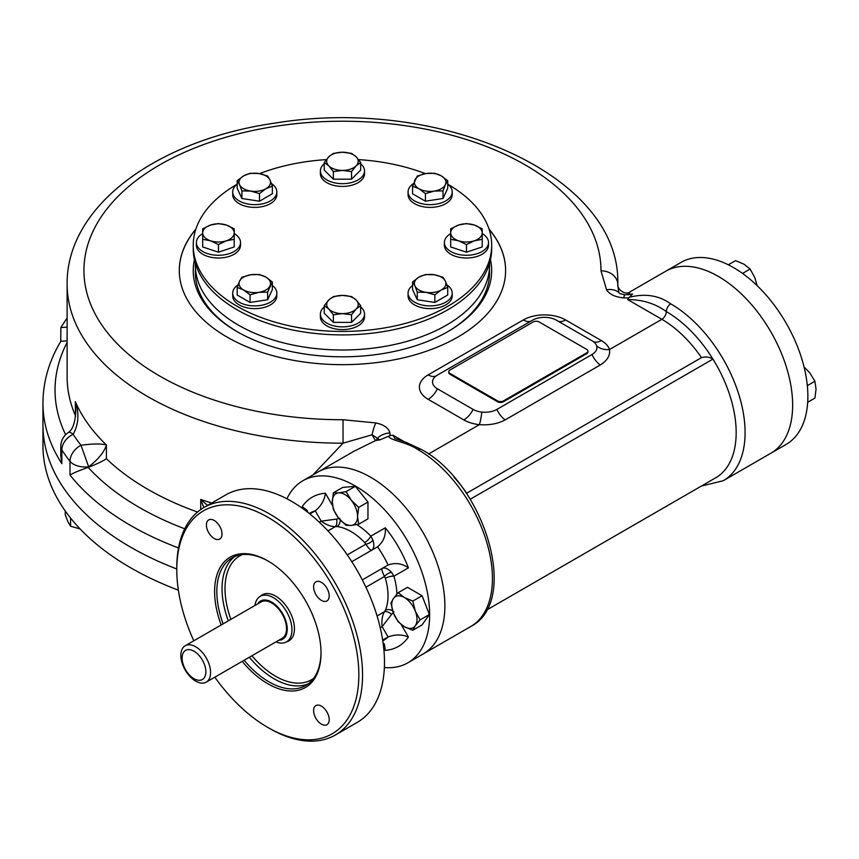 <?xml version="1.0" encoding="UTF-8"?>
<svg xmlns="http://www.w3.org/2000/svg" width="859" height="859" viewBox="0 0 859 859"><rect width="100%" height="100%" fill="white"/><g stroke="black" fill="none" stroke-linecap="round" stroke-linejoin="round"><path stroke-width="1.29" d="M586.708 352.834L503.481 400.885A4.198 2.427 180 0 1 497.544 400.885L449.976 373.429A4.198 2.427 180 0 1 448.752 371.711A4.198 2.427 180 0 1 449.976 370.004L533.203 321.953A4.198 2.427 180 0 1 539.151 321.953L586.708 349.409A4.198 2.427 180 0 1 587.943 351.127A4.198 2.427 180 0 1 586.708 352.834L586.708 353.693A4.198 2.427 180 0 0 587.943 351.986A4.198 2.427 180 0 0 587.878 351.556M449.976 373.429L449.976 374.288A4.198 2.427 180 0 1 448.752 372.57A4.198 2.427 180 0 1 448.817 372.14M503.481 400.885L503.481 401.744A4.198 2.427 180 0 1 497.544 401.744L449.976 374.288M503.481 401.744L586.708 353.693M489.576 263.165L489.576 265.066A147.125 84.944 180 0 1 446.487 325.121A147.125 84.944 180 0 1 286.154 343.536A147.125 84.944 180 0 1 195.326 265.066L195.326 263.165M278.788 640.256A22.066 12.745 -120 0 0 287.25 629.121A22.066 12.745 -120 0 0 275.32 604.715A22.066 12.745 -120 0 0 257.775 603.845M275.986 641.866A26.275 15.172 -120 0 0 286.498 641.866A26.275 15.172 -120 0 0 291.942 629.84A26.275 15.172 -120 0 0 280.474 603.405A26.275 15.172 -120 0 0 260.223 596.361A26.275 15.172 -120 0 0 254.973 605.466M205.881 671.802A16.815 9.707 -120 0 0 188.046 649.619A16.815 9.707 -120 0 0 188.046 673.402A16.815 9.707 -120 0 0 205.881 671.802M210.573 672.533A21.013 12.133 -120 0 0 201.393 651.38A21.013 12.133 -120 0 0 185.2 645.753A21.013 12.133 -120 0 0 185.2 670.02A21.013 12.133 -120 0 0 206.214 682.153A21.013 12.133 -120 0 0 210.573 672.533M185.2 645.753L261.136 601.901A21.013 12.133 60 0 1 271.648 602.943A21.013 12.133 60 0 1 286.509 628.691A21.013 12.133 60 0 1 282.149 638.312L206.214 682.153M489.329 269.994A147.125 84.944 180 0 1 489.566 273.645M195.347 273.645A147.125 84.944 180 0 1 195.573 269.994M178.361 590.176A299.501 172.917 180 0 1 130.675 567.788A299.501 172.917 180 0 1 42.95 445.52L42.95 424.926A299.501 172.917 0 0 0 176.782 568.98A299.501 172.917 180 0 1 130.675 547.194A299.501 172.917 180 0 1 42.95 424.926L42.95 403.225A299.501 172.917 180 0 0 61.837 463.656L60.774 455.592L60.774 446.54A16.815 9.707 0 0 0 61.837 449.933L61.837 463.656M242.195 661.376A75.248 43.444 -120 0 0 321.019 653.044A75.248 43.444 -120 0 0 267.815 560.884A75.248 43.444 -120 0 0 221.182 624.976M268.373 561.217A73.67 42.531 -120 0 0 232.091 557.878A73.67 42.531 -120 0 0 223.115 623.859M244.128 660.26A73.67 42.531 -120 0 0 305.761 685.471A73.67 42.531 -120 0 0 321.008 652.389M214.814 677.193A128.732 74.325 -120 0 0 267.804 727.433L269.672 728.507A131.363 75.839 -120 0 0 335.354 735.014A131.363 75.839 -120 0 0 362.552 674.873A131.363 75.839 -120 0 0 305.213 542.684A131.363 75.839 -120 0 0 203.991 507.486A131.363 75.839 -120 0 0 176.782 567.616L176.782 569.764A128.732 74.325 -120 0 0 193.801 640.782M267.804 727.433A128.732 74.325 -120 0 0 358.837 674.873A128.732 74.325 -120 0 0 267.815 517.215A128.732 74.325 -120 0 0 176.782 569.764M214.213 520.479A11.038 6.367 -120 0 0 208.694 519.931A11.038 6.367 -120 0 0 208.694 532.677A11.038 6.367 -120 0 0 219.732 539.044A11.038 6.367 -120 0 0 221.429 530.207A11.038 6.367 -120 0 0 214.213 520.479M329.212 595.878A11.038 6.367 -120 0 0 324.391 584.775A11.038 6.367 -120 0 0 315.887 581.822A11.038 6.367 -120 0 0 315.887 594.568A11.038 6.367 -120 0 0 326.925 600.935A11.038 6.367 -120 0 0 329.212 595.878M321.406 724.158A11.038 6.367 -120 0 0 326.925 724.706A11.038 6.367 -120 0 0 326.925 711.971A11.038 6.367 -120 0 0 315.887 705.593A11.038 6.367 -120 0 0 314.201 714.441A11.038 6.367 -120 0 0 321.406 724.158M340.11 519.899A6.303 4.735 -83.5 0 1 337.039 526.556L335.343 526.61C330.844 526.599 326.141 524.785 321.212 521.155L315.264 510.858L309.852 513.972M327.945 530.883L335.343 526.61A6.303 3.318 83.2 0 0 336.567 519.094L321.212 521.155L319.323 522.24M339.831 518.245L336.567 519.094M332.562 505.65L325.389 493.227C324.541 500.056 321.169 505.93 315.264 510.858A73.563 42.467 -120 0 0 309.637 513.231L309.229 513.467M325.389 493.227A86.168 49.758 -120 0 0 302.261 506.574L307.135 510.375L307.758 512.308M372.935 540.096C374.47 545.121 374.041 548.504 371.636 550.243C370.648 550.469 368.715 548.45 365.827 544.209L364.71 542.544A6.303 2.019 136.1 0 0 370.83 536.145L372.935 540.096A6.303 2.942 -24.8 0 1 365.827 544.209L347.283 554.914M383.662 647.546L385.283 650.36L384.424 644.239L383.06 642.736M385.283 650.36A86.168 49.758 -120 0 0 408.401 637.013C402.066 634.318 395.29 634.307 388.075 636.959L382.663 640.084M393.948 611.984L391.586 614.389A6.303 3.318 36.8 0 0 384.467 611.694L385.358 610.255A6.303 4.735 -156.5 0 1 392.67 610.921M382.792 640.878L383.2 640.642A73.563 42.467 -120 0 0 388.075 636.959L382.126 626.662L391.586 614.389M380.236 627.746L382.126 626.662C381.45 620.585 382.234 615.592 384.467 611.694L377.069 615.967M362.315 579.889L388.075 565.018L362.315 579.889M396.922 594.127A58.852 33.973 -120 0 0 393.948 576.196A6.303 2.019 -16.1 0 0 385.358 578.29L384.467 576.496C382.234 571.858 381.45 569.173 382.126 568.454C384.832 567.219 387.989 568.54 391.586 572.395A6.303 2.942 144.8 0 0 384.467 576.496L365.923 587.202M408.401 567.853A86.168 49.758 -120 0 0 385.283 527.802C385.97 535.522 383.404 541.857 377.563 546.818A73.563 42.467 -120 0 1 388.075 565.018C395.29 562.452 402.066 563.386 408.401 567.853L393.948 576.196L391.586 572.395M377.563 546.818L351.803 561.689M384.36 667.54A105.088 60.678 -120 0 0 407.875 662.804A105.088 60.678 -120 0 0 429.64 614.69A105.088 60.678 -120 0 0 383.769 508.936A105.088 60.678 -120 0 0 302.787 480.782A105.088 60.678 -120 0 0 286.927 498.778M444.876 605.896A105.088 60.678 -120 0 0 399.006 500.142A105.088 60.678 -120 0 0 318.023 471.988A105.088 60.678 60 0 1 399.006 500.142A105.088 60.678 60 0 1 444.876 605.896A105.088 60.678 60 0 1 423.111 654.01A105.088 60.678 -120 0 0 444.876 605.896M286.627 641.802A26.618 15.365 -120 0 0 294.433 628.681A26.618 15.365 -120 0 0 281.398 600.484A26.618 15.365 -120 0 0 260.352 596.296M335.354 735.014L357.269 722.355A131.363 75.839 -120 0 0 384.478 662.225A131.363 75.839 -120 0 0 327.139 530.024A131.363 75.839 -120 0 0 225.906 494.827L203.991 507.486M389.932 432.925A16.815 13.658 -9.7 0 0 377.509 438.154A6.303 5.068 -103.1 0 1 375.415 440.667L372.097 434.794A16.815 4.112 -79.7 0 1 375.931 422.95C383.952 424.69 388.622 428.018 389.932 432.925L390.018 435.653L379.85 439.894L372.097 434.794L343.052 443.169A275.331 158.958 180 0 1 67.12 284.2C66.336 205.215 158.582 139.48 275.406 123.052C438.358 96.058 620.993 173.507 617.793 284.2A275.331 158.958 180 0 1 617.793 284.554L617.793 284.608C617.127 289.15 625.427 296.011 630.313 291.684L681.026 262.414A105.088 60.678 60 0 1 733.565 267.611A105.088 60.678 60 0 1 802.22 360.222A105.088 60.678 60 0 1 786.114 444.425L770.877 453.23A105.088 60.678 -120 0 0 792.642 405.115A105.088 60.678 -120 0 0 746.772 299.362A105.088 60.678 -120 0 0 665.789 271.208A105.088 60.678 60 0 1 718.328 276.405A105.088 60.678 60 0 1 786.984 369.016A105.088 60.678 60 0 1 770.877 453.23L723.321 480.686A105.088 60.678 -120 0 0 739.427 396.471A105.088 60.678 -120 0 0 670.772 303.871C659.132 295.464 645.367 293.252 629.464 297.225L632.503 294.025L624.783 294.83A16.815 1.342 93.3 0 0 623.827 297.89C615.345 297.139 609.589 294.444 606.551 289.805L600.978 270.8A16.815 13.733 -179.8 0 1 617.793 284.554L618.738 292.393A16.815 13.1 151.5 0 0 606.551 289.805M757.058 285.575L754.911 277.79L750.132 269.05L743.969 264.185L735.551 260.621L728.314 264.797M750.132 269.05L742.541 273.43M807.685 402.28L814.923 398.104L816.05 389.03L814.923 381.256L809.736 372.752L804.067 366.997M814.923 381.256L807.331 385.637M404.374 626.705A17.867 10.319 60 0 1 393.433 613.101L390.92 603.05L393.433 598.508L398.211 592.667L404.374 597.531A17.867 10.319 60 0 1 415.316 611.146A17.867 10.319 60 0 1 415.316 625.728A17.867 10.319 60 0 1 404.374 626.705L398.211 621.841L393.433 613.101A17.867 10.319 60 0 1 393.433 598.508A17.867 10.319 -120 0 1 404.374 597.531L412.803 601.096L415.316 611.146L420.094 619.887L415.316 625.728L412.803 630.27L404.374 626.705M398.211 592.667L407.488 587.32L422.07 595.738L429.371 614.539L422.07 624.912L412.803 630.27M412.803 601.096L422.07 595.738M420.094 619.887L429.371 614.539M357.559 516.452A17.867 10.319 60 0 1 351.245 525.429L346.059 525.343L338.618 518.138L333.421 509.634L332.293 501.86A17.867 10.319 60 0 1 338.618 492.873A17.867 10.319 60 0 1 351.245 500.163A17.867 10.319 60 0 1 357.559 516.452L358.686 524.215L351.245 525.429A17.867 10.319 60 0 1 338.618 518.138A17.867 10.319 -120 0 1 332.293 501.86L333.421 492.787L338.618 492.873L346.059 491.659L351.245 500.163L358.686 507.379L357.559 516.452M333.421 492.787L342.698 487.429L355.336 486.301L367.963 502.021L367.963 518.857L358.686 524.215M346.059 491.659L355.336 486.301M358.686 507.379L367.963 502.021M447.743 184.223A149.23 86.158 180 0 1 491.681 245.277A149.23 86.158 180 0 1 399.564 324.874A149.23 86.158 180 0 1 236.934 306.201A149.23 86.158 180 0 1 193.232 245.277A149.23 86.158 180 0 1 237.159 184.223M259.579 173.625A149.23 86.158 180 0 1 326.313 159.624M358.59 159.624A149.23 86.158 180 0 1 425.323 173.625M491.681 245.277L491.681 248.756A149.23 86.158 180 0 1 399.564 328.353A149.23 86.158 180 0 1 236.934 309.68A149.23 86.158 180 0 1 193.232 248.756L193.232 245.277M441.29 175.859A15.763 9.105 180 0 1 445.37 184.653L443.008 190.881L434.224 191.085A15.763 9.105 180 0 1 418.988 188.733A15.763 9.105 180 0 1 414.918 179.939A15.763 9.105 180 0 1 426.064 173.507L434.847 173.293L441.29 175.859L447.722 180.723L445.37 184.653A15.763 9.105 180 0 1 434.224 191.085L425.43 193.597L418.988 188.733L412.556 186.167L417.27 176.009L426.064 173.507A15.763 9.105 0 0 1 441.29 175.859M447.722 184.202A22.066 12.745 180 0 1 452.21 191.901A22.066 12.745 180 0 1 430.144 204.646A22.066 12.745 180 0 1 408.068 191.901A22.066 12.745 180 0 1 413.447 183.568M447.722 180.723L447.722 188.336L443.008 198.493L425.43 201.21L412.556 193.78L412.556 186.167M452.21 191.901L452.21 194.649A22.066 12.745 180 0 1 430.144 207.395A22.066 12.745 180 0 1 408.068 194.649L408.068 191.901M443.008 190.881L443.008 198.493M425.43 193.597L425.43 201.21M342.451 152.226A15.763 9.105 180 0 1 356.109 156.778L360.651 162.48L356.109 165.873A15.763 9.105 180 0 1 342.451 170.426A15.763 9.105 180 0 1 328.804 165.873A15.763 9.105 180 0 1 328.804 156.778L333.356 153.374L342.451 152.226L351.556 153.374L356.109 156.778A15.763 9.105 180 0 1 356.109 165.873L351.556 171.575L342.451 170.426L333.356 171.575L328.804 165.873L324.251 162.48L328.804 156.778A15.763 9.105 0 0 1 342.451 152.226M360.651 162.48L360.651 170.093L351.556 179.187L333.356 179.187L324.251 170.093L324.251 162.48M360.651 163.736A22.066 12.745 180 0 1 364.527 170.941A22.066 12.745 180 0 1 342.451 183.676A22.066 12.745 180 0 1 320.386 170.941A22.066 12.745 180 0 1 324.251 163.736M320.386 170.941L320.386 173.679A22.066 12.745 180 0 0 342.451 186.424A22.066 12.745 180 0 0 364.527 173.679L364.527 170.941M351.556 171.575L351.556 179.187M333.356 171.575L333.356 179.187M243.623 175.859A15.763 9.105 180 0 1 258.849 173.507L267.643 176.009L269.994 179.939A15.763 9.105 180 0 1 265.914 188.733A15.763 9.105 180 0 1 250.688 191.085A15.763 9.105 180 0 1 239.543 184.653L237.191 180.723L243.623 175.859L250.055 173.293L258.849 173.507A15.763 9.105 180 0 1 269.994 179.939L272.346 186.167L265.914 188.733L259.482 193.597L250.688 191.085L241.894 190.881L239.543 184.653A15.763 9.105 0 0 1 243.623 175.859M272.346 186.167L272.346 193.78L259.482 201.21L241.894 198.493L237.191 188.336L237.191 180.723M271.465 183.568A22.066 12.745 180 0 1 276.834 191.901A22.066 12.745 180 0 1 263.219 203.68A22.066 12.745 180 0 1 239.167 200.909A22.066 12.745 180 0 1 232.703 191.901A22.066 12.745 180 0 1 237.191 184.202M276.834 191.901L276.834 194.649A22.066 12.745 180 0 1 263.219 206.418A22.066 12.745 180 0 1 239.167 203.658A22.066 12.745 180 0 1 232.703 194.649L232.703 191.901M259.482 193.597L259.482 201.21M241.894 190.881L241.894 198.493M202.681 232.918A15.763 9.105 180 0 1 210.562 225.037L218.444 223.565L226.336 225.037A15.763 9.105 180 0 1 234.217 232.918A15.763 9.105 180 0 1 226.336 240.799A15.763 9.105 180 0 1 210.562 240.799L202.681 239.328L202.681 228.816L210.562 225.037A15.763 9.105 180 0 1 226.336 225.037L234.217 228.816L234.217 239.328L226.336 240.799L218.444 244.579L210.562 240.799A15.763 9.105 0 0 1 202.681 232.918M234.217 236.429L234.217 246.941L218.444 252.192L202.681 246.941L202.681 236.429M234.217 233.616A22.066 12.745 180 0 1 240.52 242.528A22.066 12.745 180 0 1 218.444 255.273A22.066 12.745 180 0 1 196.378 242.528A22.066 12.745 180 0 1 202.681 233.616M240.52 242.528L240.52 245.277A22.066 12.745 180 0 1 218.444 258.011A22.066 12.745 180 0 1 196.378 245.277L196.378 242.528M218.444 244.579L218.444 252.192M243.623 289.977A15.763 9.105 180 0 1 239.543 281.194L241.894 277.264L250.688 274.751A15.763 9.105 180 0 1 265.914 277.113A15.763 9.105 180 0 1 269.994 285.897A15.763 9.105 180 0 1 258.849 292.339L250.055 294.841L243.623 289.977L237.191 287.411L239.543 281.194A15.763 9.105 180 0 1 250.688 274.751L259.482 274.547L265.914 277.113L272.346 281.977L267.643 292.124L258.849 292.339A15.763 9.105 0 0 1 243.623 289.977M272.346 281.977L272.346 289.59L267.643 299.737L250.055 302.454L237.191 295.024L237.191 287.411M272.346 285.456A22.066 12.745 180 0 1 276.834 293.155A22.066 12.745 180 0 1 270.37 302.164A22.066 12.745 180 0 1 246.329 304.924A22.066 12.745 180 0 1 232.703 293.155A22.066 12.745 180 0 1 238.072 284.823M276.834 293.155L276.834 295.904A22.066 12.745 180 0 1 270.37 304.913A22.066 12.745 180 0 1 246.329 307.672A22.066 12.745 180 0 1 232.703 295.904L232.703 293.155M267.643 292.124L267.643 299.737M250.055 294.841L250.055 302.454M342.451 313.61A15.763 9.105 180 0 1 328.804 309.068L324.251 305.664L328.804 299.963A15.763 9.105 180 0 1 342.451 295.41A15.763 9.105 180 0 1 356.109 299.963A15.763 9.105 180 0 1 356.109 309.068L351.556 314.759L342.451 313.61L333.356 314.759L328.804 309.068A15.763 9.105 180 0 1 328.804 299.963L333.356 296.559L342.451 295.41L351.556 296.559L356.109 299.963L360.651 305.664L356.109 309.068A15.763 9.105 0 0 1 342.451 313.61M360.651 306.921A22.066 12.745 180 0 1 364.527 314.126A22.066 12.745 180 0 1 342.451 326.86A22.066 12.745 180 0 1 320.386 314.126A22.066 12.745 180 0 1 324.251 306.921M360.651 305.664L360.651 313.277L351.556 322.383L333.356 322.383L324.251 313.277L324.251 305.664M364.527 314.126L364.527 316.874A22.066 12.745 180 0 1 342.451 329.609A22.066 12.745 180 0 1 320.386 316.874L320.386 314.126M351.556 314.759L351.556 322.383M333.356 314.759L333.356 322.383M441.29 289.977A15.763 9.105 180 0 1 426.064 292.339L417.27 292.124L414.918 285.897A15.763 9.105 180 0 1 418.988 277.113A15.763 9.105 180 0 1 434.224 274.751A15.763 9.105 180 0 1 445.37 281.194L447.722 287.411L441.29 289.977L434.847 294.841L426.064 292.339A15.763 9.105 180 0 1 414.918 285.897L412.556 281.977L418.988 277.113L425.43 274.547L434.224 274.751L443.008 277.264L445.37 281.194A15.763 9.105 0 0 1 441.29 289.977M446.83 284.823A22.066 12.745 180 0 1 452.21 293.155A22.066 12.745 180 0 1 430.144 305.901A22.066 12.745 180 0 1 408.068 293.155A22.066 12.745 180 0 1 412.556 285.456M447.722 287.411L447.722 295.024L434.847 302.454L417.27 299.737L412.556 289.59L412.556 281.977M452.21 293.155L452.21 295.904A22.066 12.745 180 0 1 430.144 308.639A22.066 12.745 180 0 1 408.068 295.904L408.068 293.155M417.27 292.124L417.27 299.737M434.847 294.841L434.847 302.454M482.221 232.918A15.763 9.105 180 0 1 474.34 240.799L466.458 244.579L458.577 240.799A15.763 9.105 180 0 1 450.696 232.918A15.763 9.105 180 0 1 458.577 225.037A15.763 9.105 180 0 1 474.34 225.037L482.221 228.816L482.221 239.328L474.34 240.799A15.763 9.105 180 0 1 458.577 240.799L450.696 239.328L450.696 228.816L458.577 225.037L466.458 223.565L474.34 225.037A15.763 9.105 0 0 1 482.221 232.918M482.221 233.616A22.066 12.745 180 0 1 488.524 242.528A22.066 12.745 180 0 1 466.458 255.273A22.066 12.745 180 0 1 444.393 242.528A22.066 12.745 180 0 1 450.696 233.616M482.221 236.429L482.221 246.941L466.458 252.192L450.696 246.941L450.696 236.429M488.524 242.528L488.524 245.277A22.066 12.745 180 0 1 466.458 258.011A22.066 12.745 180 0 1 444.393 245.277L444.393 242.528M466.458 244.579L466.458 252.192M65.241 510.976L65.241 514.681L67.915 521.735L70.578 526.18L80.123 528.961M70.578 526.18L70.578 518.063M489.447 268.717A147.125 84.944 180 0 1 489.576 272.367A147.125 84.944 180 0 1 447.228 331.993M237.685 331.993A147.125 84.944 180 0 1 195.326 272.367A147.125 84.944 180 0 1 195.465 268.717M490.468 259.708A149.23 86.158 180 0 1 447.979 331.563A149.23 86.158 180 0 1 236.934 331.563A149.23 86.158 180 0 1 194.435 259.708M489.125 229.385A163.156 94.189 180 0 1 505.607 270.564M179.306 270.564A163.156 94.189 180 0 1 195.788 229.385M486.441 610.158L715.708 477.797A98.785 57.038 -120 0 0 712.938 359.094A98.785 57.038 -120 0 0 666.316 311.592C655.267 303.549 642.392 299.555 627.704 299.598L628.563 297.933L623.827 297.89M404.02 441.59L392.896 435.169L390.018 435.653M489.029 229.106A163.156 94.189 180 0 1 342.451 364.667A163.156 94.189 180 0 1 195.873 229.106M437.446 388.816L473.116 409.41A16.815 9.707 0 0 0 481.845 412.073A16.815 2.577 -83.7 0 1 479.376 424.668A29.936 17.287 180 0 1 463.828 419.911L428.158 399.317A29.936 17.287 180 0 1 428.158 374.878L523.281 319.956A29.936 17.287 180 0 1 565.619 319.956L601.289 340.551A29.936 17.287 180 0 1 609.525 349.527C610.341 355.508 607.249 360.662 600.248 365A16.815 9.707 60 0 1 592.012 354.488A16.815 9.707 0 0 0 596.629 345.801A16.815 9.707 0 0 0 593.977 342.129A16.815 9.707 0 0 0 592.012 340.765L556.342 320.171A16.815 9.707 0 0 0 532.559 320.171L437.446 375.082A16.815 9.707 0 0 0 435.47 376.457A16.815 9.707 0 0 0 437.446 388.816A16.815 9.707 -60 0 1 428.158 399.317M481.845 412.073A16.815 9.707 0 0 0 496.889 409.41A16.815 9.707 60 0 0 505.135 419.911C497.973 423.777 489.383 425.366 479.376 424.668L428.534 454.024M496.889 409.41L592.012 354.488M627.704 299.598L661.859 319.312L609.525 349.527A16.815 13.486 -18.3 0 1 596.629 345.801M470.206 499.24L712.938 359.094C709.523 356.979 705.701 356.496 701.492 357.634A92.482 53.398 -120 0 0 661.859 319.312A6.303 3.64 -60 0 0 666.316 311.592A6.303 3.64 -60 0 1 670.772 303.871M466.416 493.367L701.492 357.634M75.506 416.572L75.324 401.658A275.331 158.958 0 0 0 106.398 444.973C101.072 443.566 92.611 443.652 81.004 445.252A287.421 165.937 0 0 1 73.165 434.321C78.652 424.217 79.372 413.329 75.324 401.658L75.817 411.053C75.195 422.564 72.693 429.725 68.301 432.517L68.301 432.517A16.815 4.628 56.5 0 1 73.165 434.321A16.815 12.864 -32.9 0 0 61.837 449.933A299.501 172.917 180 0 0 70.008 461.326A16.815 9.707 0 0 0 88.649 466.802L88.176 467.414C78.921 470.635 72.865 473.18 70.008 475.048L70.008 461.326A16.815 12.488 -38.3 0 1 81.004 445.252L88.649 466.802C98.366 459.297 104.283 452.017 106.398 444.973L106.398 458.706A275.331 158.958 0 0 0 197.527 512.039M207.728 505.564L200.727 499.433L200.727 509.57M203.83 507.572L200.727 499.433A275.331 158.958 0 0 0 211.69 503.041M67.12 340.851L60.839 341.281C49.027 361.005 43.068 381.654 42.95 403.225M67.12 327.118L60.839 327.547L60.774 341.388M88.649 467.242C97.271 463.828 103.198 460.972 106.398 458.706M624.794 294.83A16.815 1.342 93.3 0 0 624.783 294.83L619.79 293.553L618.738 292.393M628.563 297.933L629.464 297.225M312.837 474.984L343.052 443.169L343.009 419.729A258.516 149.251 180 0 1 83.935 270.585A258.516 149.251 180 0 1 342.644 121.226A258.516 149.251 180 0 1 600.978 270.8M379.85 439.894A105.088 60.678 -120 0 0 375.415 440.667L353.962 451.243L302.787 480.782M630.313 291.684L628.069 294.798A6.303 5.068 -103.1 0 1 627.95 294.862M392.896 435.169L394.882 438.455L405.963 442.288L421.275 449.429A6.303 3.64 120 0 0 421.275 449.418A6.303 3.64 120 0 0 418.118 449.729C406.683 441.87 389.342 440.356 388.73 436.222M497.544 400.885L497.544 401.744M234.786 556.535A73.67 42.531 -120 0 0 228.311 620.853M249.335 657.264A73.67 42.531 -120 0 0 308.263 683.818M242.27 554.613A71.565 41.318 -120 0 0 230.899 619.36M251.912 655.771A71.565 41.318 -120 0 0 313.675 678.299M302.261 506.574L303.882 509.376M364.71 542.544A52.549 30.333 -120 0 0 337.039 526.556M385.283 527.802L370.83 536.145A58.852 33.973 -120 0 0 356.775 524.602M408.401 637.013L401.228 624.59M385.358 610.255A52.549 30.333 -120 0 0 385.358 578.29M343.009 419.729L375.931 422.95M178.522 547.945A299.501 172.917 180 0 1 70.008 475.048M463.828 419.911A16.815 9.707 120 0 0 473.116 409.41M436.136 375.931A16.815 9.707 60 0 1 428.158 374.878M530.712 321.234A16.815 9.707 60 0 1 523.281 319.956M558.189 321.234A16.815 9.707 120 0 0 565.619 319.956M505.135 419.911L600.248 365M593.311 341.614A16.815 9.707 120 0 0 601.289 340.551M454.11 477.293A92.482 53.398 60 0 1 466.673 493.206M88.176 467.414A287.421 165.937 0 0 0 184.739 528.779M67.12 342.44A287.421 165.937 0 0 0 65.638 434.708M67.12 284.2L67.12 376.876A275.331 158.958 0 0 0 75.324 415.38M628.069 294.798A105.088 60.678 60 0 1 632.503 294.025M418.118 449.729A105.088 60.678 60 0 1 492.432 578.44A105.088 60.678 60 0 1 470.668 626.555C521.016 600.946 483.928 482.49 421.275 449.418M448.752 371.711L448.752 372.57M587.943 351.127L587.943 351.986M286.498 641.866L290.879 639.343M260.223 596.361L264.604 593.837M470.668 626.555L407.875 662.804M68.301 432.517A16.815 16.815 0 0 0 60.774 446.54M67.12 317.937L60.839 327.547M701.245 486.151L723.321 480.686"/></g></svg>

